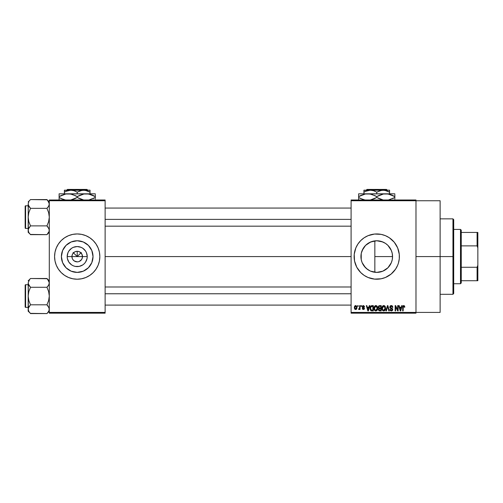 <?xml version="1.0" encoding="UTF-8"?>
<svg xmlns="http://www.w3.org/2000/svg" width="503" height="503" viewBox="0 0 503 503"><rect width="100%" height="100%" fill="white"/><g stroke="black" fill="none" stroke-linecap="round" stroke-linejoin="round"><path stroke-width="0.75" d="M72.331 258.599L71.929 256.58A5.282 5.282 0 0 0 77.21 261.862A5.282 5.282 0 0 0 82.492 256.58L87.233 256.58A10.022 10.022 0 0 1 77.21 266.596A10.022 10.022 0 0 1 67.188 256.58L82.492 256.58A5.282 5.282 0 0 1 77.21 261.862A5.282 5.282 0 0 1 71.929 256.58L72.331 254.556L73.476 252.846L75.192 251.701L77.21 251.299L77.21 256.58L81.291 252.493L77.21 256.58L73.13 252.493L77.21 256.58L77.21 251.299L78.242 251.399L80.147 252.185L82.09 254.556L82.391 257.605L81.599 259.51L82.09 258.599M76.179 261.755L77.21 261.862L74.274 260.969L72.822 259.51L74.274 260.969L76.462 261.805M78.242 261.755L77.21 261.862L78.242 261.755M93.024 256.58A15.813 15.813 0 0 1 77.21 272.393A15.813 15.813 0 0 1 61.397 256.58L62.598 250.525L66.025 245.395L71.156 241.968L77.21 240.761L83.265 241.968L88.396 245.395L91.823 250.525L93.024 256.58L91.823 262.629L88.396 267.759L83.265 271.186L77.21 272.393L71.156 271.186L66.025 267.759L62.598 262.629L61.397 256.58A15.813 15.813 0 0 1 77.21 240.761A15.813 15.813 0 0 1 93.024 256.58M83.806 278.228A22.635 22.635 0 0 0 99.846 256.599A22.635 22.635 0 0 1 77.21 279.215A22.635 22.635 0 0 1 54.575 256.58A22.635 22.635 0 0 0 70.615 278.228M70.665 278.247A22.635 22.635 0 0 0 72.778 278.775M72.809 278.781A22.635 22.635 0 0 0 81.612 278.781L85.875 277.493L89.786 275.399L93.218 272.582L96.029 269.155L98.123 265.238L99.412 260.994L99.846 256.58L99.412 252.16L98.123 247.916L96.029 244.005L93.218 240.572L89.786 237.756L85.875 235.668L81.624 234.379L77.21 233.945L72.797 234.379L68.546 235.668L64.636 237.756L61.203 240.572L58.392 244.005L56.298 247.916L55.009 252.16L54.575 256.58L55.009 260.994L56.298 265.238L58.392 269.155L61.203 272.582L64.636 275.399L68.546 277.493L72.797 278.775L77.21 279.215L81.624 278.775M81.643 278.775A22.635 22.635 0 0 0 83.756 278.247M391.259 262.868L392.208 259.913L392.56 256.58A15.813 15.813 0 0 1 376.747 272.393A15.813 15.813 0 0 1 360.934 256.58L361.229 259.642M389.775 265.54L390.026 265.163M385.323 269.866L383.079 271.067L387.851 267.835M379.017 272.23L379.809 272.092M379.866 272.079L383.079 271.067M370.07 270.916L366.241 268.395M370.73 271.205L372.981 271.934M364.046 265.999L367.473 269.388M361.217 259.579L362.11 262.572M362.066 262.459L362.5 263.44M398.948 260.975A22.635 22.635 0 0 0 399.382 256.58A22.635 22.635 0 0 1 376.747 279.215A22.635 22.635 0 0 1 354.112 256.58A22.635 22.635 0 0 0 370.151 278.228M370.202 278.247A22.635 22.635 0 0 0 381.148 278.781L385.411 277.493L391.108 274.072L395.565 269.155L397.659 265.238A22.635 22.635 0 0 0 398.401 263.163L399.275 258.794L399.275 254.361L397.659 247.916L394.245 242.22L389.322 237.756L385.411 235.668L381.161 234.379L374.528 234.052L368.083 235.668L364.172 237.756L360.739 240.572L357.929 244.005L355.835 247.916L354.219 254.361L354.546 260.994L356.784 267.25L360.739 272.582L364.172 275.399L368.083 277.493L374.528 279.102L381.161 278.775M381.173 278.775A22.635 22.635 0 0 0 383.292 278.247M383.343 278.228A22.635 22.635 0 0 0 397.653 265.251L398.407 263.151M398.414 263.132A22.635 22.635 0 0 0 398.942 261.007M415.981 256.58L440.125 256.58L440.125 200.747L440.125 256.58L415.981 256.58M105.127 256.58L351.094 256.58L105.127 256.58M81.599 259.51L79.229 261.459M82.492 256.58L71.929 256.58A5.282 5.282 0 0 1 77.21 251.299A5.282 5.282 0 0 1 82.492 256.58A5.282 5.282 0 0 0 77.21 251.299A5.282 5.282 0 0 0 71.929 256.58L67.188 256.58L67.955 252.745L68.88 251.01L71.646 248.249L73.375 247.319L77.21 246.558L81.046 247.319L82.775 248.249L85.541 251.01L86.466 252.745L87.233 256.58L87.038 258.529L85.541 262.145L84.297 263.66L82.775 264.911L79.166 266.408L75.255 266.408L73.375 265.836L71.646 264.911L68.88 262.145L67.383 258.529L67.188 256.58A10.022 10.022 0 0 1 77.21 246.558A10.022 10.022 0 0 1 87.233 256.58L82.492 256.58M361.198 259.473L361.223 253.569M361.99 262.258L361.349 260.183M365.247 267.433L364.178 266.175M369.365 270.564L368.636 270.155M372.013 271.664L371.302 271.425M375.772 272.362L374.169 272.18M378.225 272.324L377.495 272.375M381.507 271.658L380.702 271.89M387.756 267.929L385.669 269.633M389.473 265.968L388.077 267.609M391.152 263.1L390.391 264.572M392.233 259.787L391.925 261.013M367.963 269.727L365.562 267.759L362.135 262.629L361.236 259.661L361.236 253.493L362.135 250.525L365.562 245.395L370.692 241.968L376.747 240.761L382.802 241.968L385.531 243.427L387.932 245.395L391.359 250.525L392.258 253.493L392.535 257.448M361.204 253.669L360.934 256.58A15.813 15.813 0 0 1 376.747 240.761A15.813 15.813 0 0 1 392.56 256.58L374.848 256.58L374.848 272.28L374.848 256.58L392.56 256.58L392.258 259.661L391.359 262.629L387.932 267.759L382.802 271.186L376.747 272.393L370.692 271.186M351.094 199.993L415.981 199.993L351.094 199.993L351.094 200.747L415.981 200.747L415.981 312.413L351.094 312.413L351.094 199.993M415.981 200.747L351.094 200.747L351.094 313.168L351.094 312.413L415.981 312.413L415.981 313.168L351.094 313.168L415.981 313.168L415.981 199.993L415.981 200.747L440.125 200.747M357.677 305.623L357.677 306.377L358.161 306.377L358.161 305.623L357.677 305.623L358.161 305.623L357.677 305.623L357.677 306.377L358.161 306.377L358.161 305.623L358.161 306.377L357.677 306.377L357.677 305.623M360.972 305.623L360.972 306.377L361.45 306.377L361.45 305.623L360.972 305.623L361.45 305.623L360.972 305.623L360.972 306.377L361.45 306.377L361.45 305.623L361.45 306.377L360.972 306.377L360.972 305.623M369.315 305.623L368.9 307.201L367.24 307.201L366.825 305.623L366.322 305.623L367.856 310.904L368.359 310.904L369.818 305.623L369.315 305.623L369.818 305.623L369.315 305.623L368.9 307.201L367.24 307.201L366.825 305.623L366.322 305.623L367.856 310.904L368.359 310.904L369.818 305.623L368.359 310.904L367.856 310.904L366.322 305.623L366.825 305.623M377.231 306.377L375.854 305.554L374.477 306.358L374.006 308.257C373.918 309.722 374.534 310.628 375.854 310.973C377.193 310.615 377.81 309.691 377.709 308.194L376.98 306.044L375.445 305.604L374.251 306.799L374.087 309.163L375.188 310.816L376.91 310.552L377.69 308.66L377.313 306.516M385.122 306.377L383.745 305.554L382.368 306.358L381.89 308.257C381.808 309.722 382.425 310.628 383.739 310.973C385.084 310.615 385.7 309.691 385.594 308.194L384.864 306.044L383.33 305.604L382.142 306.799L381.978 309.163L382.877 310.703L384.619 310.697L385.518 309.119L385.204 306.516M391.277 305.554L390.183 305.981L389.781 307.082L390.19 308.125L392.17 309.087L392.126 309.974L391.523 310.345L389.919 309.395L390.29 310.514L391.359 310.973L392.365 310.558L392.711 309.263L392.183 308.377L390.41 307.578L390.328 306.704L391.466 306.189L392.384 307.402L392.868 307.333L392.459 306.082L391.277 305.554L389.781 307.082L390.51 308.339L392.095 308.968L392.246 309.502L391.347 310.351L390.397 309.326L389.919 309.395L391.359 310.973L392.73 309.521L390.259 307.075L391.233 306.17L392.384 307.402L392.868 307.333L391.277 305.554M401.69 305.623L401.275 307.201L399.615 307.201L399.2 305.623L398.697 305.623L400.231 310.904L400.734 310.904L402.193 305.623L401.69 305.623L402.193 305.623L401.69 305.623L401.275 307.201L399.615 307.201L399.2 305.623L398.697 305.623L400.231 310.904L400.734 310.904L402.193 305.623L400.734 310.904L400.231 310.904L398.697 305.623L399.2 305.623M404.513 305.925L403.613 305.56L402.846 306.164L402.677 310.904L403.155 310.904L403.293 306.409L403.991 306.233L404.318 307.264L404.802 307.201L404.557 305.994L403.764 305.554L402.677 307.314L402.677 310.904L403.155 310.904L403.224 306.566L403.739 306.17L404.318 307.264L404.802 307.201L404.513 305.925L403.764 305.554M397.666 305.623L397.666 309.848L395.647 305.623L395.132 305.623L395.132 310.904L395.61 310.904L395.61 306.667L397.634 310.904L398.15 310.904L398.15 305.623L397.666 305.623L398.15 305.623L397.666 305.623L397.666 309.848L395.647 305.623L395.132 305.623L395.132 310.904L395.61 310.904L395.61 306.667L397.634 310.904L398.15 310.904L398.15 305.623L398.15 310.904L397.634 310.904M387.423 305.623L385.914 310.904L386.417 310.904L387.687 306.239L388.819 310.904L389.316 310.904L387.895 305.623L387.423 305.623L387.895 305.623L387.423 305.623L385.914 310.904L386.417 310.904L387.687 306.239L388.819 310.904L389.316 310.904L387.895 305.623L389.316 310.904L388.819 310.904L387.687 306.239L386.417 310.904L385.914 310.904L387.423 305.623M379.721 305.623L378.841 305.824L378.338 306.566L378.394 307.918L378.91 308.465L378.482 310.093L379.187 310.835L381.205 310.904L381.205 305.623L379.721 305.623L381.205 305.623L379.721 305.623L378.256 307.17L378.91 308.465L378.394 309.571L379.715 310.904L381.205 310.904L381.205 305.623L381.205 310.904L379.715 310.904M370.46 306.472L371.912 305.623L370.843 305.956L370.252 306.993L370.139 309.018L370.642 310.37L371.396 310.854L373.32 310.904L373.32 305.623L371.912 305.623C370.573 305.899 369.969 306.786 370.095 308.289L371.214 310.804L373.32 310.904L373.32 305.623L373.32 310.904M363.367 305.554L362.506 305.906L362.204 306.792L362.525 307.647L363.952 308.333L363.48 308.974L362.273 308.433L363.279 309.527L364.178 309.232L364.449 308.207L362.808 307.044L362.732 306.453L363.619 306.151L364.059 306.855L364.537 306.786L364.436 306.327L363.367 305.554L362.204 306.792L363.99 308.515L363.367 308.98L362.273 308.433L363.386 309.527L364.468 308.433L362.688 306.698L363.336 306.101L364.537 306.786L363.487 305.554M359.601 305.623L359.482 308.49L358.57 309.326L359.142 309.508L359.601 308.848L359.601 309.464L360.079 309.464L360.079 305.623L359.601 305.623L360.079 305.623L359.601 305.623L359.507 308.396L358.57 309.326L359.029 309.527L359.601 308.848L359.601 309.464L360.079 309.464L360.079 305.623L360.079 309.464L359.601 309.464M355.652 305.554L354.571 306.252L354.319 307.748L354.678 308.999L355.74 309.527L356.897 308.408L356.539 305.969L355.652 305.554L354.319 307.578L355.652 309.527L356.992 307.54L355.652 305.554M391.919 252.116L392.233 253.361M392.541 255.832L392.56 256.574M390.026 247.985L391.252 250.287M390.385 248.576L389.781 247.621M388.077 245.546L388.417 245.904M377.483 240.78L381.507 241.497L385.317 243.289M382.89 242.006L384.562 242.83M374.169 240.975L375.785 240.792M371.296 241.736L372.975 241.22M368.642 242.999L370.082 242.239M366.241 244.754L367.479 243.76M367.976 243.414L365.253 245.716M362.506 249.702L363.43 248.048M364.185 246.973L364.952 246.049M361.343 253.009L363.26 248.319M49.294 313.168L105.127 313.168L105.127 312.413L49.294 312.413L49.294 200.747L105.127 200.747L105.127 312.413L105.127 199.993L49.294 199.993L105.127 199.993L105.127 200.747L49.294 200.747L49.294 199.993L49.294 312.413L105.127 312.413L105.127 313.168L49.294 313.168L49.294 312.413L49.294 313.168M440.125 312.413L440.125 256.58L440.125 312.413L415.981 312.413M370.151 234.926A22.635 22.635 0 0 0 354.112 256.58A22.635 22.635 0 0 1 376.747 233.945A22.635 22.635 0 0 1 399.382 256.58A22.635 22.635 0 0 0 398.948 252.179M398.942 252.148A22.635 22.635 0 0 0 398.414 250.022M398.401 249.991A22.635 22.635 0 0 0 383.343 234.926M383.292 234.907A22.635 22.635 0 0 0 381.173 234.379M381.148 234.373A22.635 22.635 0 0 0 370.202 234.907M356.784 245.91L355.772 248.061M355.087 263.151L355.2 263.503M355.835 265.238L356.784 267.25M364.952 246.042L364.053 247.143M373.616 241.075L369.384 242.584M374.848 240.88L374.848 256.58L374.848 240.88L373.716 241.056M392.56 256.58L392.202 253.229L391.152 250.054M99.846 256.555A22.635 22.635 0 0 0 83.806 234.926M83.756 234.907A22.635 22.635 0 0 0 81.643 234.379M81.612 234.373A22.635 22.635 0 0 0 72.809 234.373M72.778 234.379A22.635 22.635 0 0 0 70.665 234.907M70.615 234.926A22.635 22.635 0 0 0 54.575 256.555M54.682 254.361L54.575 256.58A22.635 22.635 0 0 1 77.21 233.945A22.635 22.635 0 0 1 99.846 256.58L99.739 254.361M98.871 250.01L98.123 247.916M54.575 256.58L54.682 258.794M55.55 263.151L56.298 265.238M99.739 258.794L99.846 256.58M85.994 243.427L83.265 241.968M64.063 247.79L62.598 250.525M68.427 269.727L71.156 271.186M90.358 265.364L91.823 262.629M73.476 252.846L72.331 254.556M75.192 251.701L74.274 252.185M80.945 252.846L79.229 251.701M82.09 254.556L81.599 253.644M404.802 307.201L404.311 307.094M404.28 306.799L404.161 306.421M403.783 306.17L403.155 307.276L403.739 306.17M403.155 310.904L402.677 310.904L402.677 307.314M403.211 305.705L403.613 305.56M400.375 310.043L399.778 307.817L401.111 307.817L400.445 310.351L400.665 309.351L400.445 310.351L400.174 309.263L400.413 310.194M395.61 310.904L395.132 310.904L395.132 305.623L395.647 305.623M391.611 305.579L391.931 305.673M392.868 307.333L392.359 307.17M391.139 306.17L390.278 307.283M392.711 309.804L392.529 310.332M392.642 310.093L392.371 310.552M389.926 309.54L390.422 309.521M390.976 310.294L391.347 310.351M392.246 309.628L391.938 308.836M392.095 308.968L391.34 308.616L392.246 309.502L392.095 308.968L392.246 309.502L392.095 308.968L390.51 308.339M390.341 308.245L389.819 307.465M389.787 307.276L389.787 306.931M390.196 305.969L390.649 305.661M385.323 306.761L385.487 307.251M385.581 308.653L385.524 309.1M383.079 310.816L382.726 310.584M381.896 308.006L381.991 307.283M382.946 305.774L383.525 305.566M384.361 305.679L383.745 305.554M384.544 305.774L384.864 306.044M382.117 309.666L382.28 310.024M382.531 307.157L382.576 309.464L383.739 310.351L382.576 309.464L382.374 308.27L383.745 306.17L385.116 308.182L384.55 310.024L385.116 308.182L383.739 310.351L382.576 309.464L382.877 309.961M383.236 306.289L383.657 306.17M384.411 310.144L383.827 310.351M382.425 308.911L382.638 306.905M385.116 308.182L385.103 307.842L385.116 308.182M384.965 307.163L385.103 307.842M378.91 308.465L378.262 307.019M378.287 307.553L378.394 307.918M379.268 306.283L379.708 306.239L379.212 306.302L378.753 307.364L379.212 306.302L379.708 306.239L379.331 306.27M379.696 310.282L378.872 309.49L379.822 308.71L380.727 308.71L380.727 310.282L379.677 310.282M378.872 309.49L379.822 308.71L379.319 308.76L378.885 309.678L379.212 308.804M378.966 309.043L378.878 309.37M379.149 306.333L380.727 306.239L380.727 308.088L379.778 308.088L378.734 307.17M379.017 307.893L378.753 307.364M379.822 308.71L380.727 308.71L380.727 310.282L379.891 310.282M377.432 306.761L377.602 307.251M377.69 308.666L377.634 309.1M375.188 310.816L374.836 310.584M374.012 308.006L374.106 307.283M375.056 305.774L375.64 305.566M376.47 305.679L375.854 305.554M376.653 305.774L376.973 306.044M374.641 307.157L374.685 309.464L375.848 310.351L374.685 309.464L374.484 308.27L375.86 306.17L377.225 308.182L376.665 310.024L377.225 308.182L375.848 310.351L374.685 309.464L374.993 309.961M375.351 306.289L375.772 306.17M376.527 310.144L375.936 310.351M374.534 308.911L374.754 306.905M377.225 308.182L377.212 307.842L377.225 308.182M376.942 306.868L377.212 307.842M371.969 310.904L371.214 310.804L371.969 310.904M370.893 310.621L370.214 309.427M370.139 309.018L370.095 308.471M370.107 307.874L370.252 306.993M370.698 309.351L370.61 308.892M371.069 306.509L370.573 308.295L370.768 307.006L372.836 306.239L372.836 310.282L371.302 310.181L370.573 308.295L370.698 307.226M370.768 307.006L371.151 306.44M371.692 306.252L372.836 306.239L372.836 310.282L370.918 309.823L371.302 310.181M370.585 307.968L370.598 308.823M370.944 306.66L371.264 306.371M367.875 309.534L368.07 310.351L368.29 309.351L368.07 310.351L367.404 307.817L368.737 307.817L368.07 310.351L367.907 309.672M368.227 309.603L368.737 307.817L367.404 307.817L367.8 309.27M364.537 306.786L363.996 306.566M363.751 306.22L363.336 306.101L364.059 306.855L363.21 306.107M363.336 306.101L362.688 306.698L363.279 307.258L362.808 307.044M363.921 307.509L364.449 308.207M364.398 308.867L364.178 309.232M362.588 309.226L362.298 308.578M362.273 308.433L362.77 308.484M362.757 308.364L363.367 308.98L363.99 308.515L363.285 307.974M363.977 308.622L363.367 308.98L363.87 308.226M362.782 307.786L362.267 307.232M359.123 308.836L359.507 308.396L358.708 308.773L359.054 308.842L358.57 309.326L359.029 309.527L358.57 309.326L359.029 309.527L359.513 309.068M359.186 308.817L359.601 307.61M356.86 306.553L356.941 306.874M356.992 307.371L356.992 307.71M356.709 308.886L356.287 309.345M355.156 309.42L354.678 308.999M355.118 305.679L355.476 305.566M356.514 307.54L355.784 308.974L354.804 307.779L355.64 306.101L356.508 307.308L356.25 308.647L356.514 307.54M356.476 307.05L356.394 306.717M356.357 306.623L356.508 307.308M400.25 309.534L399.778 307.817L401.111 307.817L400.602 309.603M379.708 306.239L380.727 306.239L380.727 308.088L379.778 308.088M452.952 256.58L452.952 294.305L452.952 256.58L440.125 256.58L452.952 256.58L452.952 218.855L452.952 256.58L453.706 256.58L452.952 256.58M453.706 293.551L453.706 256.58L453.706 293.551L452.952 294.305L440.125 294.305M453.706 219.61L453.706 256.58L453.706 219.61L452.952 218.855L440.125 218.855M49.118 231.418L46.942 234.65L49.118 231.418M47.15 199.798L30.52 199.584L28.168 201.929L30.52 199.584L46.942 199.584L47.892 200.628L49.294 203.966L48.64 206.224L46.942 208.349L30.52 208.349L46.942 208.349L47.892 207.305L46.942 208.349L48.64 212.612L49.294 217.12L48.634 221.634L46.942 225.885L49.118 229.117L49.124 231.405L49.294 230.267L48.64 228.016L49.124 229.135M30.312 234.442L46.942 234.65L49.294 232.304L46.942 234.65L30.52 234.65L28.828 232.531L28.168 230.267L28.338 229.135L30.52 225.885L28.822 221.628L28.168 217.12L28.828 212.599L30.52 208.349L28.822 206.224L28.168 203.966L28.338 205.111L28.822 206.217L28.168 203.966L28.828 201.709L28.168 203.966L28.338 231.411M25.603 228.437A0.453 0.453 0 0 1 25.15 227.985L25.15 206.255A0.453 0.453 0 0 1 25.603 205.802L28.168 205.802L25.603 205.802L25.603 228.437L28.168 228.437L25.603 228.437L25.603 205.802A0.453 0.453 0 0 0 25.15 206.255L25.15 227.985A0.453 0.453 0 0 0 25.603 228.437M49.294 204.029L49.118 202.816L49.294 203.966L48.634 206.23L49.118 205.117M46.942 208.349L47.892 207.305L46.942 208.349L48.64 212.612L49.294 217.12L48.634 221.634L46.942 225.885L30.52 225.885L46.942 225.885L49.118 229.117M30.52 225.885L28.338 229.123L30.52 225.885L28.822 221.628L28.168 217.12L28.168 230.267L28.828 228.01L28.344 229.117M46.942 234.65L47.892 233.606L46.942 234.65M28.338 205.098L28.168 217.12L28.828 212.599L30.52 208.349L28.344 205.117M28.168 230.204L28.168 232.304L29.589 233.631M28.822 232.518L28.344 231.418L28.822 232.518M29.57 233.606L28.828 232.531M29.514 207.23L30.52 208.349M28.589 205.765L28.822 206.217M29.57 226.928L28.828 228.004M49.294 201.929L46.942 199.584L49.118 202.816L48.621 201.678M48.866 202.156L48.634 201.709L48.866 202.156M49.294 203.966L49.124 202.822M47.892 207.305L48.634 206.23M48.873 228.469L48.64 228.016M105.127 219.383L351.094 219.383L105.127 219.383M351.094 293.771L105.127 293.771L351.094 293.771M460.497 229.418L461.251 230.173L461.251 232.436L461.251 230.173L460.497 229.418L453.706 229.418L460.497 229.418L460.497 283.742L453.706 283.742L460.497 283.742L460.497 229.418M461.251 282.988L460.497 283.742L461.251 282.988L461.251 280.724L461.251 282.988M461.251 245.879L461.251 267.275L461.251 232.436L461.251 245.879L477.096 245.879L477.85 247.91L477.85 265.244L477.096 267.275L461.251 267.275L461.251 280.724L461.251 267.275L477.096 267.275L477.096 280.724L477.85 280.724L477.85 265.244L477.85 280.724L477.096 280.724L477.096 267.275L477.85 265.244L477.85 232.436L461.251 232.436L477.096 232.436L477.096 245.879L477.096 232.436L477.85 232.436L477.85 247.91L477.096 245.879L461.251 245.879M461.251 280.724L477.096 280.724L461.251 280.724M25.15 206.463L25.15 207.311M25.15 226.928L25.15 227.771M46.942 225.885L47.892 226.928M49.118 310.338L47.892 312.526L49.118 310.338M47.15 278.719L30.52 278.505L28.168 280.85L30.52 278.505L46.942 278.505L47.892 279.549L49.294 282.887L48.64 285.144L46.942 287.27L30.52 287.27L46.942 287.27L47.892 286.226L46.942 287.27L48.64 291.533L49.294 296.041L48.634 300.555L46.942 304.805L49.118 308.037L49.124 310.326L49.294 309.188L48.64 306.937L49.124 308.043M30.312 313.363L46.942 313.57L49.294 311.225L46.942 313.57L47.892 312.526L46.942 313.57L30.52 313.57L28.828 311.451L28.168 309.188L28.338 308.056L30.52 304.805L28.822 300.549L28.168 296.041L28.828 291.52L30.52 287.27L28.822 285.144L28.168 282.887L28.822 285.138L28.168 282.887L29.57 279.549L28.168 282.887L28.338 310.332M30.52 278.505L29.57 279.549L30.52 278.505M25.603 307.358A0.453 0.453 0 0 1 25.15 306.905L25.15 285.176A0.453 0.453 0 0 1 25.603 284.723L28.168 284.723L25.603 284.723L25.603 307.358L28.168 307.358L25.603 307.358L25.603 284.723A0.453 0.453 0 0 0 25.15 285.176L25.15 306.905A0.453 0.453 0 0 0 25.603 307.358M49.294 282.95L49.118 281.737L49.294 282.887L48.634 285.151L49.118 284.038M46.942 287.27L47.892 286.226L46.942 287.27L48.64 291.533L49.294 296.041L48.634 300.555L46.942 304.805L30.52 304.805L46.942 304.805L49.118 308.037M30.52 304.805L28.338 308.043L30.52 304.805L28.822 300.549L28.168 296.041L28.168 309.188L28.828 306.924L28.344 308.037M46.942 313.57L48.634 311.451L46.942 313.57M28.338 284.019L28.168 296.041L28.828 291.52L30.52 287.27L28.344 284.038M28.168 309.125L28.168 311.225L29.589 312.552M29.57 312.526L28.841 311.476M28.822 311.439L28.344 310.338M29.514 286.15L30.52 287.27M28.589 284.685L28.822 285.138M29.57 305.849L28.828 306.924M48.634 280.624L49.118 281.737L46.942 278.505L49.294 280.85M48.866 281.076L48.634 280.63L48.866 281.076M49.294 282.887L49.124 281.743M47.892 286.226L48.634 285.151M47.948 305.925L46.942 304.805M48.873 307.39L48.64 306.937M25.15 285.383L25.15 286.232M25.15 305.849L25.15 306.692M366.97 189.43L386.524 189.43L366.97 189.43L366.209 190.184L366.97 189.43M387.285 190.184L386.524 189.43L387.285 190.184M365.574 191.31L370.334 190.184L373.628 190.731L376.747 192.165L381.475 190.329L384.82 190.323L389.574 192.165L387.31 191.046L389.574 192.165L389.574 193.806L389.574 190.323M376.747 192.165L376.747 193.806L376.747 192.165L379.847 190.738L383.16 190.184L389.574 190.184L363.921 190.184L363.921 192.165L367.02 190.738L370.334 190.184L373.628 190.731L375.879 191.693M363.921 190.738L363.921 193.806L363.921 192.165L365.562 191.316M360.972 195.397L365.316 194.013L367.693 193.806L358.639 193.806L394.855 193.806L383.437 194.007L388.146 194.007L394.855 196.604L392.698 195.478L394.855 196.604L394.855 197.49L388.178 200.087L394.855 197.49L394.855 194.586M392.692 198.622L394.855 197.49L394.855 198.616L394.855 197.49M379.08 195.397L383.424 194.013L385.801 193.806L389.454 194.29L392.698 195.478M371.352 194.29L376.747 196.604L376.747 197.49L376.747 196.604L374.59 195.478L376.747 196.604L383.424 194.013L388.146 194.007M378.162 198.257L383.456 200.093L376.747 197.49L381.136 199.509L376.747 197.49L370.07 200.087L374.414 198.698M385.801 193.806L365.329 194.007L370.038 194.007L375.332 195.837M358.639 195.874L358.639 193.806L358.639 196.604L365.316 194.013L370.038 194.007M360.796 198.616L365.348 200.093L360.802 198.622L358.639 197.49L358.639 196.604L358.639 197.49L363.028 199.509L358.639 197.49L358.639 199.509M394.855 200.087L394.855 199.509M393.409 195.824L394.855 196.604L394.855 195.478M376.747 196.604L379.055 195.409M358.639 196.604L360.796 195.478L358.639 196.604L358.639 195.478M371.359 194.29L367.693 193.806M376.747 197.49L374.439 198.685M360.085 198.27L358.639 197.49L358.639 198.616M394.855 198.22L394.855 198.616M389.574 191.366L389.574 192.165L386.455 190.731L383.16 190.184L363.921 190.323M364.581 191.8L363.921 192.165L363.921 191.366M67.433 189.43L86.988 189.43L67.433 189.43L66.673 190.184L67.433 189.43M87.748 190.184L86.988 189.43L87.748 190.184M66.038 191.31L70.797 190.184L74.092 190.731L77.21 192.165L81.939 190.329L85.284 190.323L90.037 192.165L87.773 191.046L90.037 192.165L90.037 193.806L90.037 190.184L90.037 190.738L90.037 190.184L83.624 190.184L86.918 190.731L90.037 192.165L90.037 191.366M77.21 192.165L77.21 193.806L77.21 192.165L80.31 190.738L83.624 190.184L64.384 190.184L64.384 192.165L67.484 190.738L70.797 190.184L74.092 190.731L76.343 191.693M64.384 190.738L64.384 193.806L64.384 192.165L66.025 191.316M61.435 195.397L65.78 194.013L68.157 193.806L59.103 193.806L95.319 193.806L83.9 194.007L88.61 194.007L95.319 196.604L93.162 195.478L95.319 196.604L95.319 197.49L88.641 200.087L95.319 197.49L95.319 194.586M93.156 198.622L95.319 197.49L95.319 198.616L95.319 197.49M79.543 195.397L83.888 194.013L86.264 193.806L89.918 194.29L93.162 195.478M71.816 194.29L77.21 196.604L77.21 197.49L77.21 196.604L75.054 195.478L77.21 196.604L83.888 194.013L88.61 194.007M78.625 198.257L83.919 200.093L77.21 197.49L81.599 199.509L77.21 197.49L70.533 200.087L74.878 198.698M86.264 193.806L65.792 194.007L70.502 194.007L75.796 195.837M59.103 195.874L59.103 193.806L59.103 196.604L65.78 194.013L70.502 194.007M61.259 198.616L65.811 200.093L61.265 198.622L59.103 197.49L59.103 196.604L59.103 197.49L63.491 199.509L59.103 197.49L59.103 199.509M95.319 200.087L95.319 199.509M93.872 195.824L95.319 196.604L95.319 195.478M77.21 196.604L79.518 195.409M59.103 196.604L61.259 195.478L59.103 196.604L59.103 195.478M71.822 194.29L68.157 193.806M77.21 197.49L74.903 198.685M60.549 198.27L59.103 197.49L59.103 198.616M95.319 198.22L95.319 198.616M64.384 190.323L90.037 190.184M65.044 191.8L64.384 192.165L64.384 191.366M105.127 208.066L351.094 208.066M105.127 226.174L351.094 226.174M351.094 305.095L105.127 305.095M351.094 286.987L105.127 286.987"/></g></svg>
